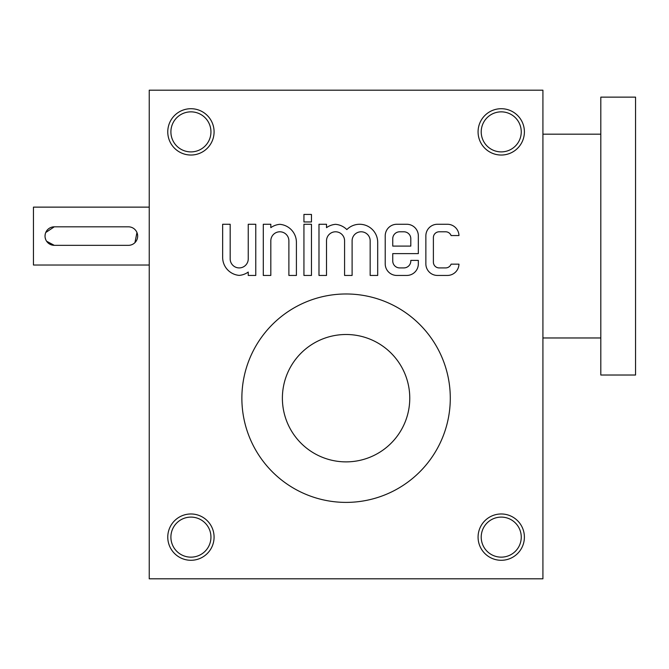 <?xml version="1.0" encoding="UTF-8"?>
<svg xmlns="http://www.w3.org/2000/svg" width="669" height="669" viewBox="0 0 669 669"><rect width="100%" height="100%" fill="white"/><g stroke="black" fill="none" stroke-linecap="round" stroke-linejoin="round"><path stroke-width="1" d="M542.919 578.81L149.237 578.81L149.237 90.19L542.919 90.19L542.919 578.81M425.86 235.848L425.86 263.87A11.582 11.582 0 0 0 437.434 275.444L447.394 275.444A11.582 11.582 0 0 0 458.967 264.155L451.082 264.155A5.787 5.787 0 0 1 445.654 267.918L439.173 267.918A5.787 5.787 0 0 1 433.387 262.131L433.387 237.587A5.787 5.787 0 0 1 439.173 231.792L445.654 231.792A5.787 5.787 0 0 1 451.082 235.555L458.967 235.555A11.582 11.582 0 0 0 447.394 224.266L437.434 224.266A11.582 11.582 0 0 0 425.86 235.848M385.219 235.848L385.219 263.87A11.582 11.582 0 0 0 396.792 275.444L406.752 275.444A11.582 11.582 0 0 0 418.334 263.87L418.334 260.392L410.808 260.392L410.808 260.977A6.949 6.949 0 0 1 403.859 267.918L399.686 267.918A6.949 6.949 0 0 1 392.745 260.977L392.745 253.618L418.334 253.618L418.334 235.848A11.582 11.582 0 0 0 406.752 224.266L396.792 224.266A11.582 11.582 0 0 0 385.219 235.848M318.988 224.266L318.988 275.444L326.514 275.444L326.514 240.823A9.032 9.032 0 0 1 335.545 231.792A9.032 9.032 0 0 1 344.577 240.823L344.577 275.444L352.103 275.444L352.103 240.823A9.032 9.032 0 0 1 361.135 231.792A9.032 9.032 0 0 1 370.166 240.823L370.166 275.444L377.692 275.444L377.692 242.329A18.063 18.063 0 0 0 346.835 229.584A18.063 18.063 0 0 0 335.545 224.332A18.063 18.063 0 0 0 326.514 227.661L326.514 224.266L318.988 224.266M303.935 214.431L303.935 221.957L311.461 221.957L311.461 214.431L303.935 214.431M303.935 224.266L303.935 275.444L311.461 275.444L311.461 224.266L303.935 224.266M263.293 224.266L263.293 275.444L270.82 275.444L270.82 240.823A9.032 9.032 0 0 1 279.851 231.792A9.032 9.032 0 0 1 288.883 240.823L288.883 275.444L296.409 275.444L296.409 242.329A18.063 18.063 0 0 0 279.851 224.332A18.063 18.063 0 0 0 270.82 227.661L270.82 224.266L263.293 224.266M222.652 257.381A18.063 18.063 0 0 0 239.209 275.385A18.063 18.063 0 0 0 248.241 272.057L248.241 275.444L255.767 275.444L255.767 224.266L248.241 224.266L248.241 258.886A9.032 9.032 0 0 1 239.209 267.918A9.032 9.032 0 0 1 230.178 258.886L230.178 224.266L222.652 224.266L222.652 257.381M190.924 513.976A23.156 23.156 0 0 1 210.978 548.705A23.156 23.156 0 0 1 170.871 548.705A23.156 23.156 0 0 1 190.924 513.976M190.924 108.713A23.156 23.156 0 0 1 210.978 143.45A23.156 23.156 0 0 1 170.871 143.45A23.156 23.156 0 0 1 190.924 108.713M501.232 513.976A23.156 23.156 0 0 1 521.293 548.705A23.156 23.156 0 0 1 481.178 548.705A23.156 23.156 0 0 1 501.232 513.976M501.232 108.713A23.156 23.156 0 0 1 521.293 143.45A23.156 23.156 0 0 1 481.178 143.45A23.156 23.156 0 0 1 501.232 108.713M190.924 517.104A20.028 20.028 0 0 1 208.268 547.142A20.028 20.028 0 0 1 173.58 547.142A20.028 20.028 0 0 1 190.924 517.104M190.924 111.848A20.028 20.028 0 0 1 208.268 141.887A20.028 20.028 0 0 1 173.58 141.887A20.028 20.028 0 0 1 190.924 111.848M501.232 517.104A20.028 20.028 0 0 1 518.575 547.142A20.028 20.028 0 0 1 483.896 547.142A20.028 20.028 0 0 1 501.232 517.104M501.232 111.848A20.028 20.028 0 0 1 518.575 141.887A20.028 20.028 0 0 1 483.896 141.887A20.028 20.028 0 0 1 501.232 111.848M450.287 398.18A104.213 104.213 0 0 0 346.082 293.975A104.213 104.213 0 0 0 241.869 398.18A104.213 104.213 0 0 0 346.082 502.394A104.213 104.213 0 0 0 450.287 398.18M392.745 238.741L392.745 246.092L410.808 246.092L410.808 238.741A6.949 6.949 0 0 0 403.859 231.792L399.686 231.792A6.949 6.949 0 0 0 392.745 238.741M54.289 245.339L128.398 245.339A9.266 9.266 0 0 0 137.663 236.082A9.266 9.266 0 0 0 128.398 226.816L54.289 226.816A9.266 9.266 0 0 0 45.032 236.082A9.266 9.266 0 0 0 54.289 245.339L46.596 241.233M149.237 265.024L33.45 265.024L33.45 207.131L149.237 207.131M134.946 242.63L136.953 232.528M54.289 226.816L45.743 232.519M45.208 234.259L45.032 236.073M45.208 237.896L45.735 239.627M346.082 334.5A63.68 63.68 0 0 1 401.233 430.025A63.68 63.68 0 0 1 290.923 430.025A63.68 63.68 0 0 1 346.082 334.5M635.55 97.13L635.55 375.025L600.812 375.025L600.812 97.13L635.55 97.13M600.812 134.185L542.919 134.185M600.812 337.97L542.919 337.97"/></g></svg>
